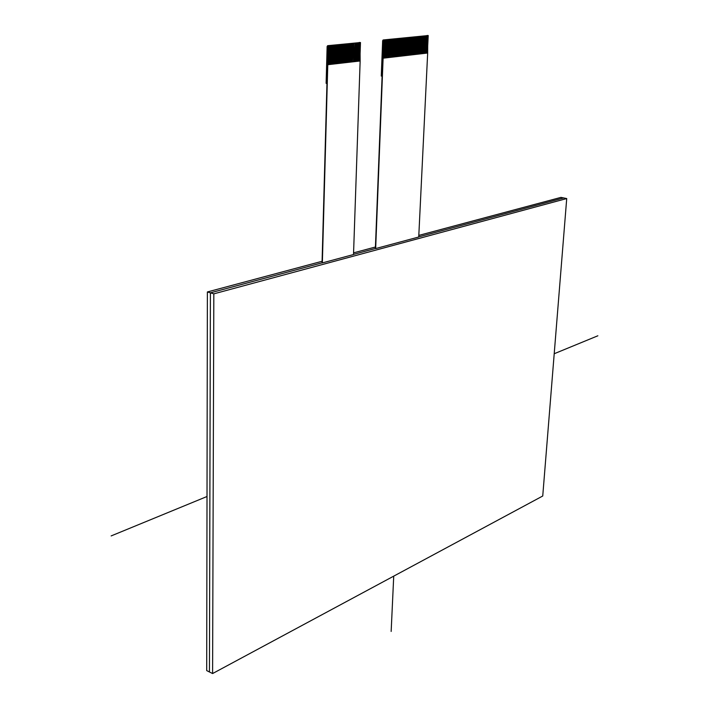 <?xml version="1.0" encoding="UTF-8"?>
<svg xmlns="http://www.w3.org/2000/svg" width="709" height="709" viewBox="0 0 709 709"><rect width="100%" height="100%" fill="white"/><g stroke="black" fill="none" stroke-linecap="round" stroke-linejoin="round"><path stroke-width="1.06" d="M328.48 45.81L327.638 45.686L327.124 46.493L328.879 45.775L328.356 64.643L327.469 64.741L327.966 46.617M329.588 45.695L330.11 45.651L329.588 64.501L329.1 64.546L329.614 45.704L328.879 45.775M329.588 64.501L330.323 64.413L330.846 45.571L330.11 45.651M330.819 45.571L331.342 45.527L330.811 64.359L330.323 64.404M332.078 45.447L331.342 45.527L330.784 64.351L331.546 64.271L332.042 45.447L332.565 45.394L332.034 64.209L331.546 64.262M333.762 45.27L333.257 64.067L333.762 45.27L332.565 45.394M334.497 45.19L334.985 45.137L334.471 63.925L333.983 63.978L334.524 45.19L333.788 45.27M334.444 63.916L334.985 45.137L336.234 45.021L335.685 63.783L335.197 63.828M336.935 44.942L337.422 44.889L336.899 63.642L336.412 63.686L336.961 44.942L336.234 45.021M336.872 63.633L337.422 44.889L338.149 44.809L338.663 44.764L338.113 63.5L337.626 63.544L338.175 44.818M339.85 44.64L339.319 63.358L339.85 44.64L338.663 44.764M340.577 44.561L341.056 44.516L340.524 63.216L340.045 63.261L340.604 44.57L339.877 44.64M340.497 63.207L341.056 44.516L342.296 44.392L341.729 63.074L341.251 63.119M343.475 44.259L342.926 62.933L343.475 44.259L342.296 44.392M344.68 44.135L344.131 62.791L344.68 44.135L343.502 44.268M345.877 44.011L345.327 62.649L345.877 44.011L344.707 44.144M346.595 43.94L347.109 43.896L346.524 62.507L346.045 62.552L346.621 43.949L345.903 44.02M347.791 43.816L348.305 43.772L347.711 62.365L347.233 62.419L347.827 43.825L347.109 43.896M347.711 62.365L348.429 62.286L349.023 43.701L348.305 43.772M348.988 43.692L349.493 43.648L348.908 62.224L348.429 62.277M350.184 43.568L350.689 43.524L350.095 62.091L349.617 62.135L350.211 43.577L349.493 43.648M351.85 43.4L351.283 61.949L351.85 43.4L350.689 43.524M353.038 43.276L352.462 61.807L353.038 43.276L351.877 43.4M354.934 43.081L355.413 43.036L354.828 61.532L354.349 61.577L354.961 43.081L353.064 43.284M354.792 61.523L355.413 43.036L356.618 42.912L355.998 61.391L355.528 61.435M358.479 42.717L358.976 42.673L358.346 61.116L357.877 61.16L358.506 42.717L356.618 42.912M327.638 45.686L358.976 42.673M328.329 64.643L328.852 45.775M360.004 42.558L360.145 60.983L327.469 64.741M327.78 64.785L322.356 262.915L353.516 254.54L360.145 60.983M322.356 262.915L327.983 45.863L360.473 42.513L359.844 60.93L359.055 61.027L359.676 42.602M383.959 40.085L383.135 39.97L382.647 40.741L384.331 40.059L383.622 58.138L382.807 58.227L383.48 40.856M385.005 39.988L384.331 40.059L383.596 58.138L384.296 58.067L385.43 39.934L384.748 58.014L384.296 58.058M386.556 39.819L385.864 57.881L386.556 39.819L385.457 39.934M387.229 39.748L387.681 39.704L386.99 57.748L386.538 57.792L387.256 39.748L386.582 39.819M387.663 57.668L386.99 57.748L387.681 39.704L388.833 39.589L388.107 57.615L388.381 39.633M389.923 39.474L389.223 57.482L389.923 39.474L388.833 39.589M390.597 39.403L390.34 57.349L390.624 39.403L389.95 39.474M390.313 57.349L391.04 39.358L392.183 39.243L391.448 57.225L391.74 39.287M393.273 39.128L392.564 57.092L392.83 39.172L392.183 39.243L391.421 57.216M394.381 39.013L393.672 56.959L394.381 39.013L393.3 39.128M395.498 38.898L394.78 56.826L395.498 38.898L394.417 39.013M396.606 38.782L395.879 56.702L396.606 38.782L395.525 38.898M397.714 38.667L396.987 56.569L397.714 38.667L396.632 38.782M398.812 38.552L398.086 56.436L398.812 38.552L397.74 38.667M399.92 38.437L399.185 56.312L399.92 38.437L398.839 38.561M400.576 38.375L400.284 56.179L400.603 38.375L399.947 38.446M400.939 56.108L400.284 56.179L401.019 38.321L402.145 38.215L400.939 56.1L401.702 38.259M403.208 38.1L402.473 55.922L402.774 38.144L402.145 38.215L401.347 56.046M404.307 37.985L403.563 55.798L404.307 37.985L403.244 38.1M404.963 37.923L404.653 55.665L404.99 37.923L404.334 37.994M404.626 55.665L405.397 37.869L406.514 37.763L405.3 55.586M408.233 37.586L408.694 37.542L407.905 55.284L408.26 37.586L406.514 37.763M410.83 37.311L410.068 55.027L410.83 37.311L408.694 37.542M412.993 37.09L412.221 54.779L412.993 37.09L410.857 37.32M413.639 37.028L414.1 36.983L413.294 54.655L413.666 37.028L413.019 37.09M413.294 54.655L413.941 54.575L414.738 36.912L414.1 36.983M414.712 36.912L415.173 36.868L413.941 54.566M417.291 36.646L416.502 54.274L417.291 36.646L415.173 36.868L414.34 54.522M418.363 36.54L417.566 54.15L418.363 36.54L417.317 36.646M419.001 36.469L419.453 36.434L418.638 54.026L419.028 36.478L418.39 36.54M420.065 36.363L420.517 36.319L419.693 53.902L420.091 36.363L419.453 36.434M420.49 36.319L419.666 53.893L420.331 53.822L421.155 36.256L420.517 36.319M421.128 36.248L421.58 36.212L420.331 53.813M422.192 36.141L422.644 36.097L421.82 53.645L422.218 36.141L421.58 36.212M423.255 36.035L423.707 35.991L422.449 53.565L423.282 36.035L422.644 36.097M424.735 35.875L423.929 53.397L424.735 35.875L423.707 35.991M425.79 35.769L424.983 53.272L425.79 35.769L424.762 35.884M383.135 39.97L425.825 35.769M427.793 35.565L427.669 53.033L382.807 58.227M427.093 35.468L427.828 35.565M383.108 58.28L375.664 248.584L418.735 237.01L427.669 53.033M375.664 248.584L383.507 40.129L428.218 35.521L427.367 52.989L426.658 53.069L427.509 35.601M329.1 64.554L328.356 64.643M329.561 64.492L330.084 45.642M332.007 64.209L332.539 45.394M333.221 64.067L332.769 64.12L333.301 45.323M332.769 64.129L332.034 64.209M333.983 63.978L333.257 64.067M334.471 63.925L335.197 63.837L335.747 45.066M336.412 63.695L335.658 63.775L336.199 45.013M337.626 63.553L336.899 63.642M338.078 63.491L338.636 44.764M340.045 63.269L338.831 63.402L339.389 44.694M338.831 63.411L338.113 63.5M340.524 63.216L341.251 63.128L341.809 44.445M341.703 63.066L342.27 44.392M342.899 62.924L342.447 62.977L343.014 44.321M342.447 62.986L341.729 63.074M344.104 62.782L343.652 62.835L344.219 44.197M343.652 62.844L342.926 62.933M345.301 62.64L344.849 62.693L345.425 44.073M344.849 62.702L344.131 62.791M346.045 62.56L345.327 62.649M346.497 62.498L347.073 43.896M347.233 62.419L346.524 62.507M347.685 62.365L348.27 43.772M348.872 62.224L349.466 43.648M349.617 62.144L348.908 62.224M350.069 62.082L350.663 43.524M352.435 61.807L350.804 61.993L351.407 43.453M350.804 62.002L350.095 62.091M351.992 61.86L352.595 43.329M353.614 61.665L353.782 43.205M353.171 61.727L352.462 61.807M354.349 61.586L353.64 61.665M354.828 61.532L355.528 61.444L356.148 42.965M355.971 61.391L356.592 42.912M355.998 61.391L356.707 61.311L357.327 42.841M357.877 61.169L357.176 61.249L357.77 42.788L357.176 61.249L356.707 61.302M358.32 61.107L358.949 42.664M359.055 61.036L358.346 61.116M384.721 58.005L385.43 39.934M385.838 57.872L386.13 39.872M385.421 57.934L384.748 58.014M386.538 57.801L385.864 57.881M389.197 57.482L388.08 57.606L388.807 39.589M388.78 57.535L389.507 39.518M389.897 57.402L389.223 57.482M391.005 57.269L390.34 57.349M391.448 57.225L392.121 57.145L392.857 39.172M392.564 57.092L393.229 57.012L393.965 39.057M393.672 56.959L394.337 56.88L395.081 38.942M395.852 56.693L396.189 38.827M395.445 56.755L394.78 56.826M396.96 56.569L397.297 38.72M396.544 56.623L395.879 56.702M398.059 56.436L398.405 38.605M397.643 56.49L396.987 56.569M399.841 56.233L398.742 56.357L399.504 38.49M398.742 56.365L398.086 56.436M402.446 55.922L402.801 38.144M402.03 55.976L401.374 56.055M404.21 55.719L403.129 55.843L403.9 38.038M403.129 55.851L402.473 55.922M404.653 55.665L405.3 55.594L406.08 37.807M407.17 37.701L406.39 55.462L405.734 55.541L406.487 37.763M406.798 55.408L407.578 37.648L406.39 55.453M407.471 55.337L406.824 55.408M408.96 55.151L409.749 37.426L408.987 55.16L407.905 55.284L408.668 37.533M408.552 55.205L409.341 37.471M410.041 55.027L410.431 37.364M409.634 55.08L408.987 55.16M412.195 54.77L411.14 54.903L411.911 37.205L410.715 54.947L411.512 37.249M410.715 54.956L410.068 55.027M411.787 54.832L412.585 37.143M412.86 54.699L412.221 54.779M413.267 54.646L414.074 36.983M418.213 54.07L415.439 54.398L416.218 36.762L415.004 54.442L415.82 36.806M415.004 54.451L414.366 54.522M416.077 54.327L416.892 36.691M417.14 54.194L417.956 36.584M419.267 53.946L418.638 54.026L419.427 36.425M421.394 53.698L420.729 53.769L421.554 36.203M421.784 53.645L422.617 36.097M422.449 53.574L421.82 53.645M422.848 53.521L423.681 35.991M423.902 53.397L424.345 35.929M423.503 53.45L422.874 53.521M424.957 53.272L425.4 35.813M424.558 53.326L423.929 53.397M424.983 53.272L425.613 53.202L426.455 35.707M426.658 53.078L426.029 53.148L426.845 35.663L425.613 53.193M209.447 671.972L210.396 292.844L322.054 262.844L326.955 83.467L326.122 83.325L327.124 46.493M353.525 254.389L375.371 248.513L382.098 76.191L381.274 76.058L382.647 40.741M207.382 291.957L206.7 670.599L207.382 291.957L322.099 261.275L207.382 291.957L213.826 293.845L212.594 673.55L542.74 496.008L566.721 198.555L213.826 293.845M353.578 252.856L375.433 247.007L353.578 252.856M560.943 197.386L418.815 235.406L560.943 197.386L566.721 198.555M206.7 670.599L212.594 673.55M391.155 631.444L393.725 576.142M111.145 535.924L207.01 496.504M554.208 353.738L597.855 335.791M563.646 197.935L418.744 236.868M359.206 42.434L360.048 42.558"/></g></svg>
